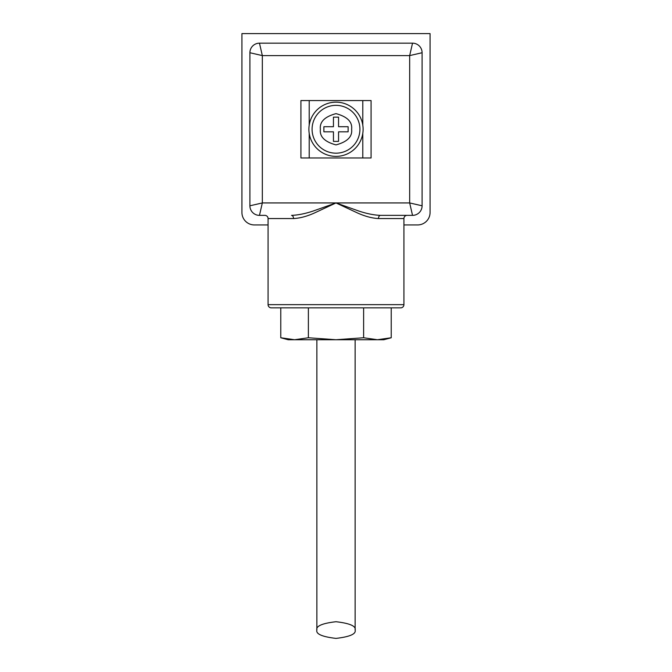 <?xml version="1.0" encoding="UTF-8"?>
<svg xmlns="http://www.w3.org/2000/svg" width="672" height="672" viewBox="0 0 672 672"><rect width="100%" height="100%" fill="white"/><g stroke="black" fill="none" stroke-linecap="round" stroke-linejoin="round"><path stroke-width="1.01" d="M407.114 215.368A3.192 3.192 0 0 0 403.922 218.56L378.479 218.56A3.192 1.991 90 0 1 380.478 215.368L412.532 215.368L409.668 202.936L336 202.936L314.177 213.108C306.709 216.426 299.821 218.24 293.521 218.56A3.192 1.991 90 0 0 291.522 215.368C298.099 215.116 305.357 213.654 313.303 210.991L336 202.936L358.697 210.991C366.643 213.654 373.901 215.116 380.478 215.368M293.521 218.56L268.078 218.56A3.192 3.192 0 0 0 264.886 215.368L259.468 215.368A9.568 9.568 0 0 1 249.9 205.8L249.9 52.735A9.568 9.568 0 0 1 259.468 43.168L262.332 55.6L409.668 55.6L412.532 43.168L259.468 43.168A9.568 9.568 0 0 0 249.9 52.735L262.332 55.6L262.332 202.936L259.468 215.368A9.568 9.568 0 0 1 249.9 205.8L262.332 202.936L336 202.936L357.823 213.108C365.291 216.426 372.179 218.24 378.479 218.56M271.261 307.852A3.192 3.192 0 0 1 268.078 304.66L403.922 304.66A3.192 3.192 0 0 1 400.739 307.852L271.261 307.852M312.085 129.268A23.915 23.915 0 0 1 336 105.353A23.915 23.915 0 0 1 359.915 129.268A23.915 23.915 0 0 1 336 153.182A23.915 23.915 0 0 1 312.085 129.268A23.915 23.915 0 0 0 336 153.182A23.915 23.915 0 0 0 359.915 129.268M268.078 218.56L268.078 304.66M403.922 218.56L403.922 304.66M294.571 339.738L377.429 339.738L391.23 337.756L377.429 339.738L363.619 337.756L336 339.738L308.381 337.756L294.571 339.738L288.162 339.738L280.77 337.756L294.571 339.738L280.77 337.756L280.77 307.852M363.107 129.268A27.107 27.107 0 0 1 336 156.374A27.107 27.107 0 0 1 308.893 129.268A27.107 27.107 0 0 1 336 102.161A27.107 27.107 0 0 1 363.107 129.268M316.865 339.738L316.865 630.059C315.781 626.111 322.157 623.33 336 621.718C349.843 623.33 356.219 626.111 355.135 630.059C356.219 633.998 349.843 636.779 336 638.4C322.157 636.779 315.781 633.998 316.865 630.059M355.135 339.738L355.135 630.059M268.078 224.935L254.36 224.935A12.44 12.44 0 0 1 241.928 212.495L241.928 33.6L430.072 33.6L430.072 212.495A12.44 12.44 0 0 1 417.64 224.935L403.922 224.935M422.1 205.8A9.568 9.568 0 0 1 412.532 215.368A9.568 9.568 0 0 0 422.1 205.8L422.1 52.735L409.668 55.6L409.668 202.936L422.1 205.8A9.568 9.568 0 0 1 412.532 215.368M412.532 43.168A9.568 9.568 0 0 1 422.1 52.735A9.568 9.568 0 0 0 412.532 43.168M362.788 133.417L362.788 157.97L371.078 157.97L371.078 100.565L300.922 100.565L300.922 157.97L309.212 157.97L309.212 133.417M362.788 157.97L309.212 157.97M377.429 339.738L383.838 339.738L391.23 337.756L391.23 307.852M363.619 337.756L363.619 307.852M308.381 337.756L308.381 307.852M338.554 131.821L338.554 141.389L333.446 141.389L333.446 131.821L323.879 131.821L323.879 126.714L333.446 126.714L333.446 117.146L338.554 117.146L338.554 126.714L348.121 126.714L348.121 131.821L338.554 131.821M320.376 129.268C319.486 121.884 324.694 116.676 336 113.644C347.306 116.676 352.514 121.884 351.624 129.268C352.514 136.651 347.306 141.868 336 144.892C324.694 141.868 319.486 136.651 320.376 129.268M249.9 52.735A9.568 9.568 0 0 1 259.468 43.168M309.212 125.126L309.212 100.565M362.788 125.126L362.788 100.565"/></g></svg>
